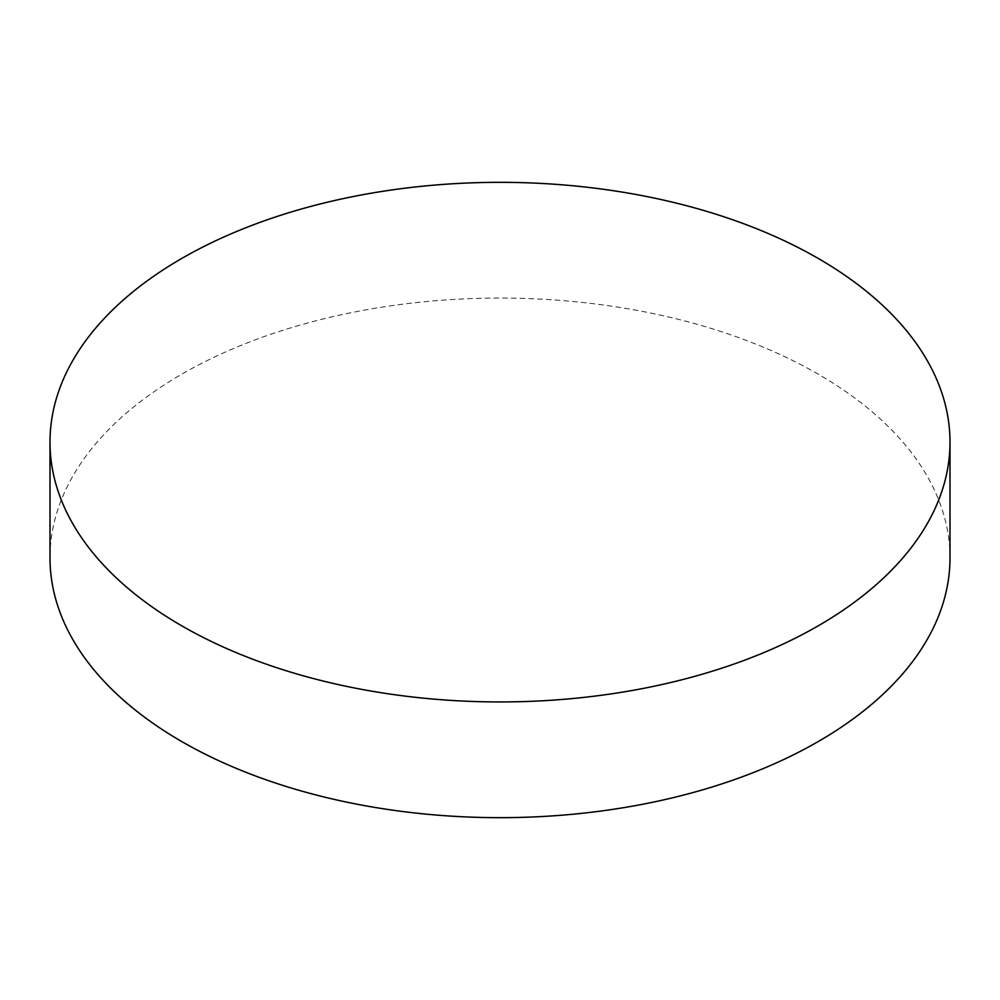 <?xml version="1.0" encoding="UTF-8"?>
<svg xmlns="http://www.w3.org/2000/svg" width="1000" height="1000" viewBox="0 0 1000 1000"><rect width="100%" height="100%" fill="white"/><g stroke="black" fill="none" stroke-linecap="round" stroke-linejoin="round"><path stroke-width="0.75" stroke-dasharray="5 3.75" d="M950 557.863A450 259.8 0 0 0 818.2 374.15A450 259.8 0 0 0 327.788 317.838A450 259.8 0 0 0 50 557.863"/><path stroke-width="1.5" d="M181.8 625.85A450 259.8 0 0 0 672.212 682.163A450 259.8 0 0 0 950 442.137A450 259.8 0 0 0 818.2 258.425A450 259.8 0 0 0 327.788 202.113A450 259.8 0 0 0 50 442.137A450 259.8 0 0 0 181.8 625.85M50 442.137L50 557.863A450 259.8 0 0 0 181.8 741.575A450 259.8 0 0 0 672.212 797.887A450 259.8 0 0 0 950 557.863L950 442.137"/></g></svg>
